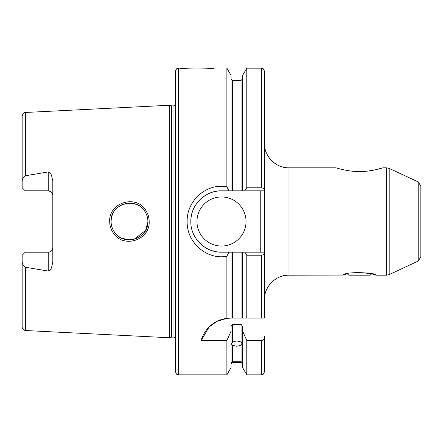 <?xml version="1.0" encoding="UTF-8"?>
<svg xmlns="http://www.w3.org/2000/svg" width="443" height="443" viewBox="0 0 443 443"><rect width="100%" height="100%" fill="white"/><g stroke="black" fill="none" stroke-linecap="round" stroke-linejoin="round"><path stroke-width="0.66" d="M375.332 169.83L382.846 167.831C382.857 167.897 370.641 171.784 359.489 171.53C348.309 171.768 336.209 167.908 336.176 167.831L288.974 167.831L288.974 275.169L343.159 275.086C345.485 271.099 377.203 272.711 376.118 275.169L371.611 273.807L370.248 275.169L348.779 275.169L347.412 273.807L346.67 274.007M346.049 274.178L345.418 274.361M345.385 274.372L344.045 274.787M343.58 274.942L343.192 275.07M147.896 221.5C147.873 217.773 146.827 214.34 144.75 211.211C135.879 196.221 110.135 203.924 111.093 221.5C111.11 225.232 112.162 228.666 114.244 231.805C123.287 246.862 148.876 238.938 147.896 221.5L147.32 226.068M109.703 221.5C108.64 202.501 136.306 194.117 145.797 210.359C148.017 213.725 149.141 217.441 149.169 221.5C150.232 240.399 122.772 248.944 113.087 232.658C110.861 229.28 109.731 225.559 109.703 221.5M208.841 68.615L213.681 68.156C214.7 69.163 179.21 69.163 180.251 68.156L183.164 68.449M183.308 68.46L185.18 68.621M242.587 331.037L246.795 340.589L246.795 374.844L242.587 367.557L242.587 326.402L241.053 324.309L232.619 324.309L232.619 341.985L231.467 344.128L232.619 345.302L232.619 361.715C231.091 362.518 231.091 362.712 232.619 362.291L231.085 364.113M232.619 341.985L236.833 340.905L241.053 341.985L241.053 324.309M232.619 361.715L241.053 361.715L241.053 345.302L236.833 346.271L232.619 345.302M231.467 362.557L242.199 362.557M50.834 191.614L48.221 190.8L48.221 171.939C49.987 172.626 51.133 173.927 51.654 175.832L52.817 181.165L52.817 261.835L51.654 267.168C51.133 269.073 49.987 270.374 48.221 271.061L48.221 252.2A4.602 4.602 0 0 0 52.817 247.598C52.606 250.339 51.072 251.873 48.221 252.2L25.218 252.2L22.15 255.268L22.15 261.115C22.172 263.48 23.114 265.495 24.969 267.168L48.221 271.061M48.221 171.939L24.969 175.832C23.108 177.505 22.167 179.526 22.15 181.885L22.15 187.732L25.218 190.8L25.832 190.8M48.221 190.8A4.602 4.602 0 0 1 52.817 195.402A4.602 4.602 0 0 0 48.221 190.8L25.218 190.8M196.963 221.5A24.537 24.537 0 0 0 221.5 246.037A24.537 24.537 0 0 0 246.037 221.5A24.537 24.537 0 0 0 221.5 196.963A24.537 24.537 0 0 0 196.963 221.5M226.877 318.345L230.703 318.107A30.667 30.667 0 0 0 201.144 340.589L209.085 327.023L216.837 321.419L226.877 318.345L226.877 256.259C206.765 260.135 186.553 242.404 187.151 221.5C186.547 200.568 206.787 182.876 226.877 186.741L228.931 190.833L221.5 190.833A30.667 30.667 0 0 0 207.042 194.449M206.233 194.898A30.667 30.667 0 0 0 204.566 195.933M199.428 200.208A30.667 30.667 0 0 0 190.833 221.5C190.396 237.869 205.131 252.604 221.5 252.167L228.931 252.167L226.877 256.259M242.587 190.833L244.713 190.833L246.795 187.799L246.795 68.156L242.587 75.443L242.587 190.833L241.053 190.833L241.053 80.421L232.619 80.421L232.619 190.833L241.053 190.833L221.5 190.833C205.109 190.412 190.407 205.115 190.833 221.5M147.89 221.843L145.603 230.393L133.98 239.347M129.777 239.901L122.013 238.312M119.433 236.911L116.935 234.951M114.925 232.747L113.275 230.199M111.226 223.743L111.343 224.523M112.09 227.48L113.303 230.244M114.97 232.796L116.996 235.011M119.372 236.872L122.035 238.323M124.893 239.32L127.9 239.835M131.455 239.796L133.902 239.364M136.66 238.445L139.445 236.977M141.489 235.449L143.936 232.902M420.85 186.093L420.85 256.907L418.192 261.077L418.192 181.923L420.85 186.093M178.562 374.844C177.654 374.257 176.956 375.974 175.494 371.777L175.494 71.223C176.956 67.026 177.654 68.743 178.562 68.156L178.562 374.844L226.877 374.844L226.877 340.589L231.085 331.037L231.085 326.402L232.619 324.309M171.419 105.811L171.895 105.877L171.895 337.123L171.419 337.189L171.419 105.811L169.364 105.262L169.364 337.738L25.644 330.539C23.507 330.24 22.344 329.016 22.15 326.862L22.15 261.115M226.877 186.741L226.877 68.156L231.085 75.443L231.085 190.833M226.705 186.713L224.241 186.42M222.153 186.315L216.217 186.724M343.696 169.83L347.234 170.505M351.244 171.064L355.242 171.402M367.978 171.042L371.838 170.494M420.85 238.367L420.85 225.753M242.587 364.113L241.053 362.291C242.576 362.712 242.576 362.518 241.053 361.715M241.053 345.302L242.199 344.128L241.053 341.985M420.85 217.247L420.85 204.633M214.844 256.026L215.226 256.104M201.144 340.589L226.877 340.589M230.703 318.107L231.085 318.107L231.085 252.167L221.5 252.167A30.667 30.667 0 0 1 196.853 239.752M246.795 187.799L261.37 187.799C263.352 188.048 264.371 188.912 264.438 190.379L264.438 318.107L231.085 318.107M241.053 318.107L241.053 252.167L232.619 252.167L232.619 318.107M264.438 252.621C264.377 254.088 263.358 254.946 261.37 255.201L246.795 255.201L246.795 318.107L242.587 318.107L242.587 252.167L264.438 252.167M246.795 255.201L244.713 252.167M241.053 252.167L242.587 252.167M231.085 252.167L232.619 252.167M261.37 187.799L261.37 68.156C262.195 68.759 262.837 66.893 264.438 71.223L264.438 190.379M226.877 374.844L231.085 367.557L231.085 331.037M264.438 336.614L264.438 371.777L264.438 336.614C264.432 338.801 263.413 340.124 261.37 340.589L246.795 340.589M22.15 181.885L22.15 116.138C23.717 111.315 24.52 113.203 25.644 112.461L25.644 175.6M147.309 216.904L147.713 218.931M111.093 221.5L111.331 218.532M112.085 215.536L113.463 212.457M114.715 210.536L117.295 207.723M119.472 206.067L122.573 204.45M124.937 203.669L128.237 203.143M131.156 203.176L133.919 203.642M136.438 204.461L139.512 206.061M141.777 207.795L143.936 210.104M136.942 204.672L133.963 203.653M52.817 195.402L51.521 192.196M264.438 190.833L244.713 190.833M196.011 238.561A30.667 30.667 0 0 0 196.31 238.993M260.755 252.167L260.755 190.833M367.153 272.86L366.782 273.486L369.645 273.342M368.055 273.021L367.003 273.109M389.198 168.401L389.198 274.599L386.606 275.169L386.606 167.831L389.198 168.401L418.192 181.923M171.895 105.877L173.961 105.877L173.961 337.123L175.494 337.948M25.644 267.4L25.644 330.539M261.37 318.107L261.37 255.201M246.795 374.844L261.37 374.844L261.37 340.589M288.974 275.169C275.862 274.832 264.1 286.593 264.438 299.706M25.644 112.461L169.364 105.262M178.562 68.156L180.251 68.156M382.846 167.831L386.606 167.831M241.053 362.579L232.619 362.579M376.118 275.169L386.606 275.169M246.795 68.156L261.37 68.156M241.053 80.421L242.587 78.887M232.619 80.421L231.085 78.887M261.37 374.844C262.195 374.241 262.837 376.107 264.438 371.777M171.419 337.189L169.364 337.738M171.895 337.123L173.961 337.123M173.961 105.877L175.494 105.052M418.192 261.077L389.198 274.599M288.974 167.831C275.862 168.168 264.1 156.407 264.438 143.294"/></g></svg>
